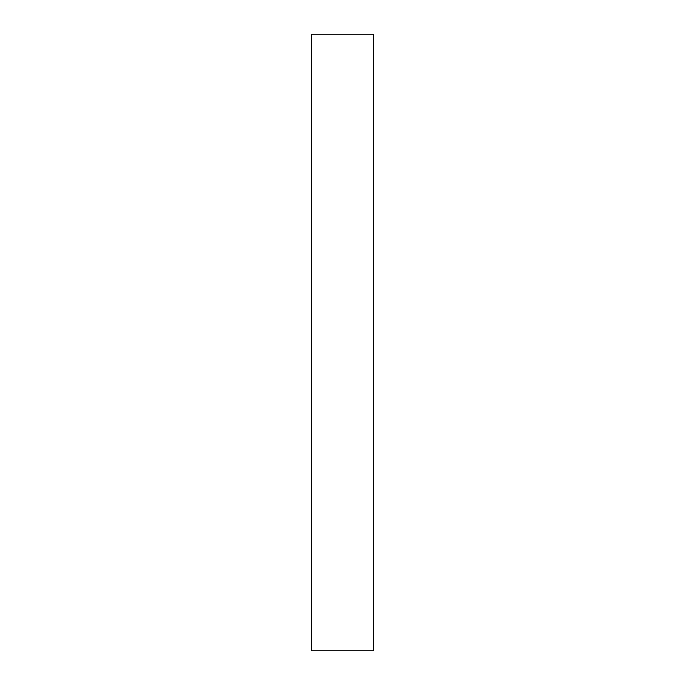 <?xml version="1.0" encoding="UTF-8"?>
<svg xmlns="http://www.w3.org/2000/svg" width="685" height="685" viewBox="0 0 685 685"><rect width="100%" height="100%" fill="white"/><g stroke="black" fill="none" stroke-linecap="round" stroke-linejoin="round"><path stroke-width="0.51" stroke-dasharray="3.42 2.57" d="M311.675 650.75L311.675 34.25L311.675 650.75L373.325 650.75L373.325 34.25L373.325 650.75L311.675 650.75M373.325 34.25L311.675 34.25L373.325 34.25"/><path stroke-width="1.03" d="M311.675 34.25L311.675 650.75L311.675 34.25L373.325 34.25L373.325 650.75L311.675 650.75L373.325 650.75L373.325 34.25L311.675 34.25"/></g></svg>

